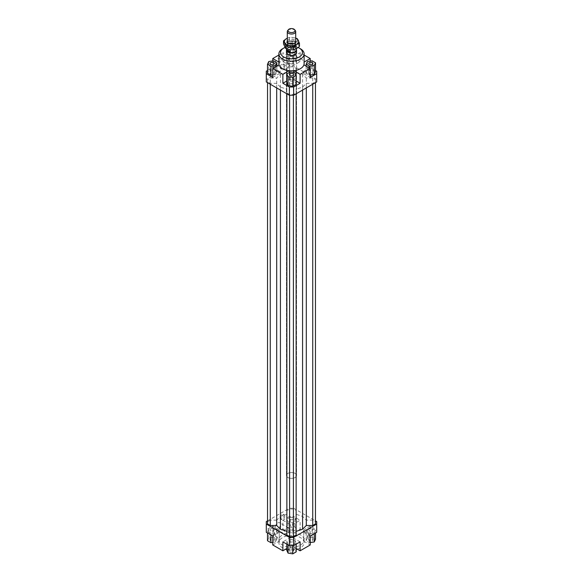 <?xml version="1.0" encoding="UTF-8"?>
<svg xmlns="http://www.w3.org/2000/svg" width="583" height="583" viewBox="0 0 583 583"><rect width="100%" height="100%" fill="white"/><g stroke="black" fill="none" stroke-linecap="round" stroke-linejoin="round"><path stroke-width="0.44" stroke-dasharray="2.92 2.19" d="M286.668 49.256A5.043 2.915 180 0 1 286.894 48.899A5.043 2.915 180 0 1 295.071 48.032A5.043 2.915 180 0 1 296.106 48.899A5.043 2.915 180 0 1 296.332 49.256M287.929 477.513A5.043 2.915 180 0 1 286.457 475.451A5.043 2.915 180 0 1 289.569 472.762A5.043 2.915 180 0 1 295.071 473.389A5.043 2.915 180 0 1 296.543 475.451A5.043 2.915 180 0 1 293.431 478.14A5.043 2.915 180 0 1 287.929 477.513A5.043 2.915 0 0 0 293.431 478.14A5.043 2.915 0 0 0 296.543 475.451A5.043 2.915 0 0 0 295.071 473.389A5.043 2.915 0 0 0 289.569 472.762A5.043 2.915 0 0 0 286.457 475.451A5.043 2.915 0 0 0 287.929 477.513M286.668 49.795A4.832 2.791 180 0 1 287.084 48.651A4.832 2.791 180 0 1 294.918 47.821A4.832 2.791 180 0 1 295.916 48.651A4.832 2.791 180 0 1 296.332 49.795M288.884 45.467A3.702 2.135 180 0 1 287.798 43.958A3.702 2.135 180 0 1 288.884 42.45A3.702 2.135 180 0 1 294.116 42.45A3.702 2.135 180 0 1 295.202 43.958A3.702 2.135 180 0 1 294.116 45.467A3.702 2.135 180 0 1 288.884 45.467M288.884 47.187A3.702 2.135 180 0 1 287.798 45.671A3.702 2.135 180 0 1 290.086 43.703A3.702 2.135 180 0 1 294.116 44.162A3.702 2.135 180 0 1 295.202 45.671A3.702 2.135 180 0 1 292.914 47.646A3.702 2.135 180 0 1 288.884 47.187M286.836 48.957L286.836 46.414A4.832 2.791 180 0 1 286.668 45.671A4.832 2.791 180 0 1 292.783 42.982L292.783 46.414L296.164 48.367L296.164 44.935L292.783 42.982M288.527 45.438A4.205 2.427 0 0 0 294.473 45.438A4.205 2.427 0 0 0 295.705 43.718A4.205 2.427 0 0 0 294.473 42.005A4.205 2.427 0 0 0 288.527 42.005A4.205 2.427 0 0 0 287.295 43.718A4.205 2.427 0 0 0 288.527 45.438M295.341 30.608A4.205 2.427 0 0 0 294.473 29.886A4.205 2.427 0 0 0 287.659 30.608M292.783 46.414L296.164 48.367M286.836 46.414L290.217 48.367L290.217 49.737M296.164 44.935A4.832 2.791 180 0 1 296.332 45.671A4.832 2.791 180 0 1 290.217 48.367M286.457 52.536L286.457 475.451L286.457 52.536A5.043 2.915 180 0 1 289.569 49.847A5.043 2.915 180 0 1 295.071 50.481A5.043 2.915 180 0 1 296.543 52.536L296.543 475.451L296.543 52.536M316.707 532.294L316.707 529.823L310.229 526.085L310.229 535.012L303.903 538.663A12.615 7.28 0 0 0 300.42 534.837A12.615 7.28 0 0 0 293.796 532.826A12.615 7.28 0 0 0 289.204 532.826A12.615 7.28 0 0 0 279.097 538.663A12.615 7.28 0 0 0 278.885 539.989A12.615 7.28 0 0 0 279.097 541.308A12.615 7.28 0 0 0 282.58 545.134A12.615 7.28 0 0 0 289.204 547.145A12.615 7.28 0 0 0 293.796 547.145L289.357 547.058L286.814 548.53M297.33 549.186A12.615 7.28 0 0 0 304.115 542.729A12.615 7.28 0 0 0 300.42 537.584A12.615 7.28 0 0 0 286.676 536.003A12.615 7.28 0 0 0 278.885 542.729A12.615 7.28 0 0 0 282.58 547.882A12.615 7.28 0 0 0 285.67 549.186M275.242 63.299A3.658 2.113 120 0 0 275.999 64.975A3.658 2.113 120 0 0 278.812 63.992A3.658 2.113 120 0 0 280.408 60.311A3.658 2.113 120 0 0 279.651 58.643A3.658 2.113 120 0 0 276.838 59.619A3.658 2.113 120 0 0 275.242 63.299M289.328 65.464A3.658 2.113 -60 0 1 287.732 69.144A3.658 2.113 -60 0 1 284.912 70.12A3.658 2.113 -60 0 1 284.154 68.451A3.658 2.113 -60 0 1 285.75 64.771A3.658 2.113 -60 0 1 288.57 63.787A3.658 2.113 -60 0 1 289.328 65.464M275.242 527.404A3.658 2.113 120 0 0 275.999 529.08A3.658 2.113 120 0 0 278.812 528.103A3.658 2.113 120 0 0 280.408 524.416A3.658 2.113 120 0 0 279.651 522.747A3.658 2.113 120 0 0 276.838 523.723A3.658 2.113 120 0 0 275.242 527.404M289.328 529.568A3.658 2.113 -60 0 1 287.732 533.248A3.658 2.113 -60 0 1 284.912 534.232A3.658 2.113 -60 0 1 284.154 532.556A3.658 2.113 -60 0 1 285.75 528.876A3.658 2.113 -60 0 1 288.57 527.892A3.658 2.113 -60 0 1 289.328 529.568M280.051 67.388A2.733 1.581 120 0 0 280.62 68.634A2.733 1.581 120 0 0 282.726 67.905A2.733 1.581 120 0 0 283.921 65.158A2.733 1.581 120 0 0 283.353 63.904A2.733 1.581 120 0 0 281.246 64.633A2.733 1.581 120 0 0 280.051 67.388M284.81 65.668A2.733 1.581 -60 0 1 283.615 68.422A2.733 1.581 -60 0 1 281.509 69.151A2.733 1.581 -60 0 1 280.948 67.898A2.733 1.581 -60 0 1 282.143 65.15A2.733 1.581 -60 0 1 284.242 64.422A2.733 1.581 -60 0 1 284.81 65.668M280.051 517.762A2.733 1.581 120 0 0 280.62 519.008A2.733 1.581 120 0 0 282.726 518.28A2.733 1.581 120 0 0 283.921 515.525A2.733 1.581 120 0 0 283.353 514.279A2.733 1.581 120 0 0 281.246 515.008A2.733 1.581 120 0 0 280.051 517.762M284.81 516.042A2.733 1.581 -60 0 1 283.615 518.79A2.733 1.581 -60 0 1 281.509 519.526A2.733 1.581 -60 0 1 280.948 518.272A2.733 1.581 -60 0 1 282.143 515.525A2.733 1.581 -60 0 1 284.242 514.789A2.733 1.581 -60 0 1 284.81 516.042M290.013 53.228A2.099 1.217 180 0 1 289.401 52.368A2.099 1.217 180 0 1 290.698 51.246A2.099 1.217 180 0 1 292.987 51.508A2.099 1.217 180 0 1 293.599 52.368A2.099 1.217 180 0 1 292.302 53.49A2.099 1.217 180 0 1 290.013 53.228M292.987 61.805A2.099 1.217 0 0 0 290.698 61.543A2.099 1.217 0 0 0 289.401 62.665A2.099 1.217 0 0 0 290.013 63.525A2.099 1.217 0 0 0 292.302 63.787A2.099 1.217 0 0 0 293.599 62.665A2.099 1.217 0 0 0 292.987 61.805M270.687 72.962A2.099 1.217 0 0 0 270.075 73.822A2.099 1.217 0 0 0 271.372 74.945A2.099 1.217 0 0 0 273.66 74.682A2.099 1.217 0 0 0 274.28 73.822A2.099 1.217 0 0 0 272.982 72.7A2.099 1.217 0 0 0 270.687 72.962M290.013 85.839A2.099 1.217 0 0 0 292.302 86.102A2.099 1.217 0 0 0 293.599 84.98A2.099 1.217 0 0 0 292.987 84.12A2.099 1.217 0 0 0 290.698 83.857A2.099 1.217 0 0 0 289.401 84.98A2.099 1.217 0 0 0 290.013 85.839M312.313 74.682A2.099 1.217 0 0 0 312.925 73.822A2.099 1.217 0 0 0 311.628 72.7A2.099 1.217 0 0 0 309.34 72.962A2.099 1.217 0 0 0 308.72 73.822A2.099 1.217 0 0 0 310.018 74.945A2.099 1.217 0 0 0 312.313 74.682M290.013 529.692A2.099 1.217 0 0 0 292.302 529.954A2.099 1.217 0 0 0 293.599 528.832A2.099 1.217 0 0 0 292.987 527.972A2.099 1.217 0 0 0 290.698 527.71A2.099 1.217 0 0 0 289.401 528.832A2.099 1.217 0 0 0 290.013 529.692M290.013 519.387A2.099 1.217 0 0 0 292.302 519.65A2.099 1.217 0 0 0 293.599 518.535A2.099 1.217 0 0 0 292.987 517.675A2.099 1.217 0 0 0 290.698 517.413A2.099 1.217 0 0 0 289.401 518.535A2.099 1.217 0 0 0 290.013 519.387M273.66 540.842A2.099 1.217 0 0 0 274.28 539.989A2.099 1.217 0 0 0 272.982 538.867A2.099 1.217 0 0 0 270.687 539.129A2.099 1.217 0 0 0 270.075 539.989A2.099 1.217 0 0 0 271.372 541.104A2.099 1.217 0 0 0 273.66 540.842M273.66 530.545A2.099 1.217 0 0 0 274.28 529.692A2.099 1.217 0 0 0 272.982 528.57A2.099 1.217 0 0 0 270.687 528.832A2.099 1.217 0 0 0 270.075 529.692A2.099 1.217 0 0 0 271.372 530.807A2.099 1.217 0 0 0 273.66 530.545M292.987 550.286A2.099 1.217 0 0 0 290.698 550.024A2.099 1.217 0 0 0 289.401 551.146A2.099 1.217 0 0 0 290.013 551.999A2.099 1.217 0 0 0 292.302 552.261A2.099 1.217 0 0 0 293.599 551.146A2.099 1.217 0 0 0 292.987 550.286M292.987 539.989A2.099 1.217 0 0 0 290.698 539.727A2.099 1.217 0 0 0 289.401 540.842A2.099 1.217 0 0 0 290.013 541.702A2.099 1.217 0 0 0 292.302 541.964A2.099 1.217 0 0 0 293.599 540.842A2.099 1.217 0 0 0 292.987 539.989M309.34 539.129A2.099 1.217 0 0 0 308.72 539.989A2.099 1.217 0 0 0 310.018 541.104A2.099 1.217 0 0 0 312.313 540.842A2.099 1.217 0 0 0 312.925 539.989A2.099 1.217 0 0 0 311.628 538.867A2.099 1.217 0 0 0 309.34 539.129M309.34 528.832A2.099 1.217 0 0 0 308.72 529.692A2.099 1.217 0 0 0 310.018 530.807A2.099 1.217 0 0 0 312.313 530.545A2.099 1.217 0 0 0 312.925 529.692A2.099 1.217 0 0 0 311.628 528.57A2.099 1.217 0 0 0 309.34 528.832M278.885 63.525A12.615 7.28 180 0 1 279.097 62.199A12.615 7.28 180 0 1 289.204 56.362A12.615 7.28 180 0 1 293.796 56.362A12.615 7.28 180 0 1 300.42 58.373A12.615 7.28 180 0 1 303.903 62.199A12.615 7.28 180 0 1 304.115 63.525M300.42 48.761A12.615 7.28 0 0 0 282.58 48.761M284.97 47.478A10.931 6.311 180 0 1 298.132 47.522M266.293 521.588L266.293 532.294M272.771 536.039L279.25 532.294L279.25 529.823L272.771 526.085L266.293 529.823M267.488 531.783L270.92 533.766L275.606 533.044L276.867 530.333L273.434 528.351L268.741 529.08L267.488 531.783L267.488 532.986M267.539 520.867L289.357 508.267L293.643 508.267L293.643 516.509L289.357 516.509L289.357 508.267M289.357 516.509L282.879 520.247L282.879 529.175L272.771 535.012L272.771 526.085M282.879 520.247L289.357 523.993L293.643 523.993L300.121 520.247L293.643 516.509M290.247 517.201L286.814 519.183L288.068 521.887L292.753 522.616L296.186 520.634L294.932 517.923L290.247 517.201L290.247 526.121L294.932 526.85L296.186 529.553L292.753 531.536L288.068 530.814L286.814 528.103L290.247 526.121M289.357 65.376L289.357 56.449L282.879 52.71L282.879 61.638L289.357 65.376L293.643 65.376L300.121 61.638L300.121 52.71L304.115 55.013M293.643 65.376L293.643 56.449L289.357 56.449M293.643 56.449L300.121 52.71M316.707 81.926L316.707 71.213M310.229 61.106L310.229 67.468L315.512 70.521M310.229 67.468L303.75 71.213L303.75 73.684L310.229 77.422M315.512 71.724L312.08 69.741L307.394 70.47L306.133 73.174L309.566 75.156L310.229 75.054M266.293 71.213L266.293 81.926M316.707 79.448L293.643 66.134L289.357 66.134L266.293 79.448M280.423 87.086L276.692 83.354L270.264 83.354L267.539 81.788L267.539 79.587L270.264 78.02L276.692 78.02L280.423 74.289L286.872 72.139L286.872 68.422L289.598 66.856L293.402 66.856L296.128 68.422L296.128 72.139L302.577 74.289L306.308 78.02L312.736 78.02L315.461 79.587L315.461 81.788L312.736 83.354L306.308 83.354L302.577 87.086L296.128 89.235L296.128 92.952L293.402 94.519L289.598 94.519L286.872 92.952L286.872 89.235L280.423 87.086L280.423 90.081M267.488 70.521L272.771 67.468L272.771 60.916M278.885 55.013L282.879 52.71M282.879 61.638L289.357 57.892L293.643 57.892L293.643 66.134M289.357 66.134L289.357 57.892M296.186 80.993L293.643 79.521L289.357 79.521L286.814 80.993M296.186 84.331L294.932 81.62L290.247 80.899L286.814 82.881M272.771 77.422L279.25 73.684L279.25 71.213L272.771 67.468M279.25 73.684L279.25 71.213M279.25 62.286L278.885 62.075M293.643 79.521L293.643 72.496M293.643 70.696L289.357 70.696M289.357 72.481L289.357 79.521M303.75 71.213L303.75 73.684M304.115 62.075L303.75 62.286M293.643 523.993L293.643 532.913L300.121 529.175L300.121 520.247M282.879 529.175L289.357 532.913L293.643 532.913M289.357 532.913L289.357 523.993M300.121 541.877L293.643 538.131L289.357 538.131L282.879 541.877M292.753 544.923L296.186 542.941L294.932 540.237L290.247 539.508L286.814 541.49L288.068 544.201L292.753 544.923L292.753 545.615M316.707 529.823L316.707 521.588M293.643 508.267L315.461 520.867M310.229 535.012L300.121 529.175M310.229 526.085L303.75 529.823L303.75 532.294L310.229 536.039M315.512 530.333L312.08 528.351L307.394 529.08L306.133 531.783L309.566 533.766L314.259 533.044L315.512 530.333L315.512 532.986M279.25 529.823L279.25 538.75L272.771 535.012M272.771 544.967L279.25 541.221L279.25 538.75M279.25 541.221L279.25 532.294M289.357 538.131L289.357 547.058M293.643 547.058L293.643 538.131M296.186 548.53L293.796 547.145A12.615 7.28 0 0 0 303.903 541.308A12.615 7.28 0 0 0 304.115 539.989A12.615 7.28 0 0 0 303.903 538.663L303.75 541.221L310.229 544.967M303.75 532.294L303.75 541.221M303.75 538.75L303.75 529.823M293.643 57.892L300.121 61.638M290.247 58.584L286.814 60.566L288.068 63.277L292.753 63.999L296.186 62.017L294.932 59.313L290.247 58.584L290.247 49.657L286.814 51.639L286.814 60.566M310.229 542.591L309.566 542.693L306.133 540.711L307.394 538.007L312.08 537.278L315.512 539.26M312.08 537.278L312.08 528.351M307.394 538.007L307.394 529.08M306.133 540.711L306.133 531.783M309.566 542.693L309.566 533.766M314.259 533.715L314.259 533.044M296.186 544.143L296.186 542.941M286.814 550.418L290.247 548.435L294.932 549.164L296.186 551.868M294.932 549.164L294.932 540.237M290.247 548.435L290.247 539.508M286.814 544.143L286.814 541.49M288.068 544.872L288.068 544.201M270.92 534.968L270.92 533.766M267.488 540.711L268.741 538.007L273.434 537.278L276.867 539.26L275.606 541.971L272.771 542.409M275.606 541.971L275.606 533.044M276.867 539.26L276.867 530.333M273.434 537.278L273.434 528.351M268.741 538.007L268.741 529.08M286.814 528.103L286.814 519.183M288.068 530.814L288.068 521.887M292.753 531.536L292.753 522.616M296.186 529.553L296.186 520.634M294.932 526.85L294.932 517.923M312.08 60.814L312.08 69.741M307.394 61.543L307.394 70.47M306.133 66.134L306.133 73.174M309.566 68.116L309.566 75.156M294.932 72.7L294.932 81.62M290.247 71.971L290.247 80.899M272.771 74.872L275.606 74.427L276.867 71.724L273.434 69.741L268.741 70.47L267.488 73.174M275.606 66.863L275.606 74.427M276.867 66.134L276.867 71.724M273.434 60.814L273.434 69.741M268.741 61.543L268.741 70.47M286.814 51.639L288.068 54.35L288.068 63.277M288.068 54.35L292.753 55.072L292.753 63.999M292.753 55.072L296.186 53.089L296.186 62.017M296.186 53.089L294.932 50.386L294.932 59.313M294.932 50.386L290.247 49.657M286.814 549.492A12.615 7.28 0 0 0 296.186 549.492M315.461 523.92L315.461 521.727L312.736 520.153L306.308 520.153L302.577 516.429L296.128 514.272L296.128 510.562L293.402 508.988L289.598 508.988L286.872 510.562L286.872 514.272L280.423 516.429L276.692 520.153L276.692 78.02M280.423 516.429L280.423 74.289M276.692 520.153L270.264 520.153L270.264 78.02M270.264 520.153L267.539 521.727L267.539 79.587M267.539 521.727L267.539 523.92M267.539 82.64L267.539 81.788M270.264 84.214L270.264 83.354M276.692 87.931L276.692 83.354M302.577 74.289L302.577 516.429M306.308 520.153L306.308 78.02M306.308 87.931L306.308 83.354M302.577 90.081L302.577 87.086M312.736 84.214L312.736 83.354M315.461 82.64L315.461 81.788M315.461 521.727L315.461 79.587M312.736 78.02L312.736 520.153M296.128 535.085L296.128 89.235M286.872 89.235L286.872 535.085M286.872 93.805L286.872 92.952M289.598 95.24L289.598 94.519M293.402 95.24L293.402 94.519M296.128 93.805L296.128 92.952M296.128 510.562L296.128 68.422M296.128 514.272L296.128 72.139M293.402 508.988L293.402 66.856M289.598 508.988L289.598 66.856M286.872 510.562L286.872 68.422M286.872 514.272L286.872 72.139M299.473 46.385L298.401 44.607A7.149 4.125 180 0 1 296.55 48.593A7.149 4.125 180 0 1 289.649 49.657A7.149 4.125 180 0 1 286.45 48.593A7.149 4.125 180 0 1 284.599 46.742A7.149 4.125 180 0 1 286.45 42.756A7.149 4.125 180 0 1 293.351 41.684A7.149 4.125 180 0 1 296.55 42.756A7.149 4.125 180 0 1 298.401 44.607L297.337 41.779L293.351 41.684L289.365 40.548L286.45 42.756L283.527 43.922M287.295 40.774A4.416 2.551 180 0 1 294.619 39.753A4.416 2.551 180 0 1 295.705 40.774M294.102 40.744A3.68 2.121 0 0 0 290.094 40.285A3.68 2.121 0 0 0 287.82 42.246A3.68 2.121 0 0 0 288.6 43.55A3.68 2.121 0 0 0 288.898 43.747A3.68 2.121 0 0 0 294.4 43.55A3.68 2.121 0 0 0 295.18 42.246A3.68 2.121 0 0 0 294.102 40.744M294.102 43.572A3.68 2.121 0 0 0 288.898 43.572A3.68 2.121 0 0 0 287.82 45.073A3.68 2.121 0 0 0 288.898 46.574A3.68 2.121 0 0 0 292.906 47.034A3.68 2.121 0 0 0 295.18 45.073A3.68 2.121 0 0 0 294.102 43.572L294.619 43.871A4.416 2.551 180 0 1 294.619 47.478A4.416 2.551 180 0 1 288.381 47.478A4.416 2.551 180 0 1 288.381 43.871A4.416 2.551 180 0 1 294.619 43.871L294.102 43.572M287.295 38.194L289.365 37.472L293.351 37.567A7.149 4.125 0 0 0 287.295 38.216M295.705 38.216A7.149 4.125 0 0 0 293.351 37.567L295.705 38.121M297.337 41.779L297.337 38.704M289.365 40.548L289.365 37.472M287.798 43.958L287.798 45.671M286.668 45.671L286.668 48.899M287.295 42.333L287.295 43.718M295.705 42.333L295.705 43.718M296.332 45.671L296.332 48.717M295.202 43.958L295.202 45.671M278.885 539.989L278.885 542.729M275.999 64.975L284.912 70.12M275.999 529.08L284.912 534.232M280.62 68.634L281.509 69.151M280.62 519.008L281.509 519.526M289.401 52.368L289.401 62.665M270.075 63.525L270.075 73.822M293.599 74.682L293.599 84.98M312.925 63.525L312.925 73.822M293.599 528.832L293.599 518.535M274.28 539.989L274.28 529.692M289.401 551.146L289.401 540.842M308.72 539.989L308.72 529.692M312.925 539.989L312.925 529.692M293.599 551.146L293.599 540.842M270.075 539.989L270.075 529.692M289.401 528.832L289.401 518.535M308.72 73.822L308.72 63.525M289.401 84.98L289.401 74.682M274.28 73.822L274.28 63.525M293.599 62.665L293.599 52.368M284.242 514.789L283.353 514.279M284.242 64.422L283.353 63.904M288.57 527.892L279.651 522.747M288.57 63.787L279.651 58.643M304.115 539.989L304.115 542.729M288.017 43.12L288.6 43.55M287.82 42.246L287.82 45.073M288.898 43.572L288.381 43.871M295.18 45.073L295.18 42.246M294.4 43.55L294.983 43.12"/><path stroke-width="0.87" d="M296.332 49.256A5.043 2.915 180 0 1 296.543 50.087A5.043 2.915 180 0 1 293.431 52.783A5.043 2.915 180 0 1 287.929 52.149A5.043 2.915 180 0 1 286.457 50.087A5.043 2.915 180 0 1 286.668 49.256M296.332 48.717L296.332 49.795A4.832 2.791 180 0 1 293.351 52.368A4.832 2.791 180 0 1 288.082 51.763A4.832 2.791 180 0 1 286.668 49.795L286.668 48.899M286.836 49.847L290.217 51.8L288.082 51.377L286.836 49.847L286.836 48.957M288.33 29.748L287.659 30.608A4.205 2.427 0 0 0 287.295 31.599A4.205 2.427 0 0 0 288.527 33.318A4.205 2.427 0 0 0 293.111 33.843A4.205 2.427 0 0 0 295.705 31.599A4.205 2.427 0 0 0 295.341 30.608L294.67 29.748A3.476 2.004 180 0 1 293.468 32.225A3.476 2.004 180 0 1 289.044 31.985A3.476 2.004 180 0 1 288.33 29.748A3.476 2.004 180 0 1 293.956 29.15A3.476 2.004 180 0 1 294.67 29.748M290.217 49.737L290.217 51.8M296.543 50.087L296.543 52.536A5.043 2.915 180 0 1 293.431 55.232A5.043 2.915 180 0 1 287.929 54.598A5.043 2.915 180 0 1 286.457 52.536L286.457 50.087M273.66 64.385A2.099 1.217 180 0 1 271.372 64.647A2.099 1.217 180 0 1 270.075 63.525A2.099 1.217 180 0 1 270.687 62.665A2.099 1.217 180 0 1 272.982 62.403A2.099 1.217 180 0 1 274.28 63.525A2.099 1.217 180 0 1 273.66 64.385M292.987 73.822A2.099 1.217 180 0 1 293.599 74.682A2.099 1.217 180 0 1 292.302 75.797A2.099 1.217 180 0 1 290.013 75.535A2.099 1.217 180 0 1 289.401 74.682A2.099 1.217 180 0 1 290.698 73.56A2.099 1.217 180 0 1 292.987 73.822M309.34 62.665A2.099 1.217 180 0 1 311.628 62.403A2.099 1.217 180 0 1 312.925 63.525A2.099 1.217 180 0 1 312.313 64.385A2.099 1.217 180 0 1 310.018 64.647A2.099 1.217 180 0 1 308.72 63.525A2.099 1.217 180 0 1 309.34 62.665M304.115 53.913L304.115 63.525A12.615 7.28 180 0 1 303.903 64.851A12.615 7.28 180 0 1 293.796 70.681A12.615 7.28 180 0 1 289.204 70.681A12.615 7.28 180 0 1 282.58 68.67A12.615 7.28 180 0 1 279.097 64.851A12.615 7.28 180 0 1 278.885 63.525L278.885 53.913A12.615 7.28 0 0 0 282.58 59.058A12.615 7.28 0 0 0 296.324 60.639A12.615 7.28 0 0 0 304.115 53.913A12.615 7.28 0 0 0 300.42 48.761L299.232 48.076A10.931 6.311 180 0 1 299.232 57.003A10.931 6.311 180 0 1 283.768 57.003A10.931 6.311 180 0 1 283.768 48.076A10.931 6.311 180 0 1 284.97 47.478M283.768 48.076L282.58 48.761A12.615 7.28 0 0 0 278.885 53.913M298.132 47.522A10.931 6.311 180 0 1 299.232 48.076L300.42 48.761M286.814 548.53L282.879 550.797L272.771 544.967L272.771 536.039L266.293 532.294L266.293 521.588L267.539 520.867M315.512 70.521L316.707 71.213L316.707 81.926L293.643 95.24L293.643 87.005L289.357 87.005L289.357 95.24L293.643 95.24M316.707 73.684L310.229 77.422L310.229 68.502L300.121 74.34L300.121 83.26L293.643 87.005M310.229 75.054L314.259 74.427L315.512 71.724L315.512 62.796L312.08 60.814L307.394 61.543L306.133 64.247L306.133 66.134M289.357 95.24L266.293 81.926L266.293 71.213L267.488 70.521M272.771 60.916L272.771 58.548L278.885 55.013M289.357 87.005L282.879 83.26L282.879 74.34L272.771 68.502L272.771 77.422L266.293 73.684M300.121 83.26L296.186 80.993M286.814 80.993L282.879 83.26M292.753 86.313L296.186 84.331L296.186 75.404L294.932 72.7L290.247 71.971L286.814 73.954L286.814 82.881L288.068 85.584L292.753 86.313L292.753 77.386L296.186 75.404M279.097 64.851L272.771 68.502M293.643 72.496L293.643 70.696M289.357 70.696L289.357 72.481M293.796 70.681L300.121 74.34M304.115 62.075L310.229 58.548L310.229 61.106M289.357 545.615L293.643 545.615L293.643 537.38L289.357 537.38L289.357 545.615L282.879 541.877L282.879 550.797M293.643 545.615L300.121 541.877L300.121 550.797L310.229 544.967L310.229 536.039L316.707 532.294L316.707 524.059L293.643 537.38M315.461 520.867L316.707 521.588L316.707 524.059M300.121 550.797L296.186 548.53M310.229 542.591L314.259 541.971L315.512 539.26L315.512 532.986M314.259 541.971L314.259 533.715M296.186 544.143L296.186 551.868L292.753 553.85L292.753 545.615M292.753 553.85L288.068 553.121L286.814 550.418L286.814 544.143M288.068 553.121L288.068 544.872M272.771 542.409L270.92 542.693L267.488 540.711L267.488 532.986M270.92 542.693L270.92 534.968M306.133 64.247L309.566 66.229L309.566 68.116M309.566 66.229L314.259 65.507L314.259 74.427M314.259 65.507L315.512 62.796M310.229 68.502L303.903 64.851M286.814 73.954L288.068 76.665L288.068 85.584M288.068 76.665L292.753 77.386M282.879 74.34L289.204 70.681M267.488 64.247L270.92 66.229L275.606 65.507L276.867 62.796L273.434 60.814L268.741 61.543L267.488 64.247L267.488 73.174L270.92 75.156L272.771 74.872M270.92 66.229L270.92 75.156M275.606 65.507L275.606 66.863M276.867 62.796L276.867 66.134M272.771 58.548L278.885 62.075M304.115 55.013L310.229 58.548M285.67 549.186A12.615 7.28 0 0 0 286.814 549.492M296.186 549.492A12.615 7.28 0 0 0 297.33 549.186M270.264 84.214L270.264 525.494L267.539 523.92L267.539 82.64M270.264 525.494L276.692 525.494L276.692 87.931M276.692 525.494L280.423 529.218L280.423 90.081M296.128 531.368L302.577 529.218L306.308 525.494L306.308 87.931M302.577 529.218L302.577 90.081M306.308 525.494L312.736 525.494L312.736 84.214M312.736 525.494L315.461 523.92L315.461 82.64M289.357 537.38L266.293 524.059M286.872 93.805L286.872 535.085L289.598 536.659L293.402 536.659L296.128 535.085L296.128 93.805M280.423 529.218L286.872 531.368M289.598 536.659L289.598 95.24M293.402 536.659L293.402 95.24M283.527 40.839L286.45 38.638A7.149 4.125 0 0 0 284.599 42.625A7.149 4.125 0 0 0 286.45 44.468A7.149 4.125 0 0 0 289.649 45.54L285.663 45.445L283.527 40.839L283.527 43.922L285.663 48.52L289.649 49.657L293.635 49.752L296.55 48.593L299.473 46.385L299.473 43.31L296.55 44.468A7.149 4.125 0 0 0 298.401 40.489A7.149 4.125 0 0 0 296.55 38.638A7.149 4.125 0 0 0 295.705 38.216M295.705 38.121L297.337 38.704L299.473 43.31M295.705 40.774A4.416 2.551 180 0 1 294.983 43.12A4.416 2.551 180 0 1 288.381 43.353A4.416 2.551 180 0 1 288.017 43.12A4.416 2.551 180 0 1 287.295 40.774M287.295 38.216A7.149 4.125 0 0 0 286.45 38.638L287.295 38.194M296.55 44.468L293.635 46.676L289.649 45.54A7.149 4.125 0 0 0 296.55 44.468M293.635 49.752L293.635 46.676M285.663 48.52L285.663 45.445M287.295 31.599L287.295 42.333M295.705 31.599L295.705 42.333"/></g></svg>
